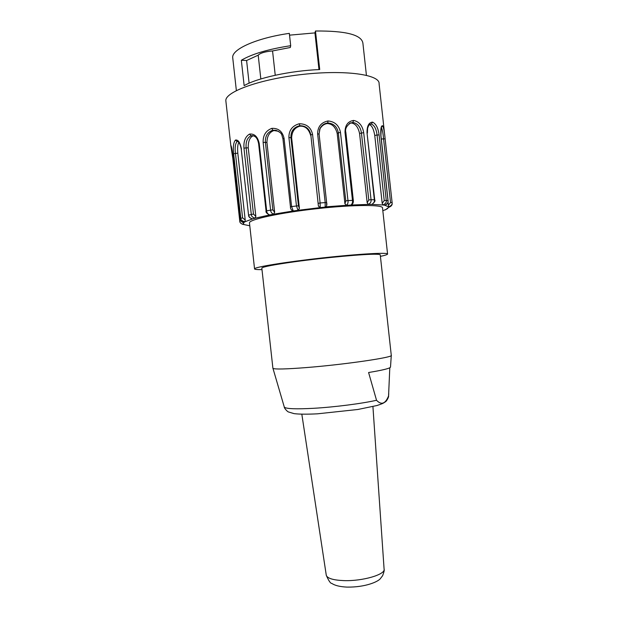 <?xml version="1.0" encoding="UTF-8"?>
<svg xmlns="http://www.w3.org/2000/svg" width="618" height="618" viewBox="0 0 618 618"><rect width="100%" height="100%" fill="white"/><g stroke="black" fill="none" stroke-linecap="round" stroke-linejoin="round"><path stroke-width="0.93" d="M380.418 256.362C384.867 255.419 387.254 254.67 387.579 254.122C389.07 252.229 359.521 253.82 322.673 257.899C285.833 261.955 254.701 267.061 254.546 268.807C254.384 269.409 256.864 269.68 261.986 269.61M387.556 253.913L382.534 208.096C383.84 204.55 354.106 204.55 317.25 208.637C280.394 212.685 249.425 219.39 249.448 222.789L249.494 223.168M391.264 355.242L380.263 254.979C380.456 254.554 379.097 254.315 376.177 254.253C365.253 253.905 324.504 257.621 294.539 261.777C273.851 264.682 262.944 266.775 261.816 268.05L261.839 268.227M260.827 78.95L258.2 55.18C260.325 53.009 265.114 51.595 272.553 50.939L275.242 75.242M249.108 83.191L246.597 60.51L258.2 55.18M289.533 35.156L314.941 32.901L315.481 31.008L319.722 69.548C290.63 70.676 257.181 77.968 244.149 85.647L241.337 60.263L246.597 60.51M241.337 60.263C251.905 53.998 268.351 49.139 290.692 45.693L290.321 47.493L272.553 50.939M290.692 45.693L289.332 33.364C256.686 38.007 231.889 49.185 232.7 57.482L232.808 58.501M366.412 75.272L362.89 43.113C361.522 34.778 345.717 30.738 315.481 31.008M318.981 69.579L314.941 32.901M384.821 136.122L379.089 83.739C380.101 74.631 345.47 69.633 302.812 74.399C260.155 79.05 225.176 91.734 225.833 100.657L225.949 101.661M382.82 210.707L385.817 209.541L388.707 207.331C391.202 206.404 392.353 205.083 392.167 203.368L392.106 202.542C392.523 204.288 391.372 205.732 388.652 206.875L384.775 205.23M387.695 208.513L385.107 209.958M387.787 208.444L385.385 209.734M381.291 127.602C382.326 129.394 383.075 133.102 383.554 138.741L390.545 202.573L388.405 205.184L388.042 201.893M381.337 127.486L382.565 125.701C383.685 127.748 384.543 132.113 385.122 138.795L392.106 202.542L390.545 202.573M380.866 135.666L380.842 135.496C380.526 128.868 381.097 125.608 382.565 125.701M388.405 205.184L388.707 207.331L391.766 205.168M388.004 200.811L386.265 200.433C386.675 202.217 385.593 203.739 383.005 204.991L384.705 205.246C387.308 204.002 388.405 202.488 387.988 200.711L380.842 135.496M382.194 203.33L374.755 135.466L377.05 135.025L384.234 200.58L382.194 203.33L383.005 204.991L371.727 204.411C373.859 203.106 374.732 201.545 374.346 199.722L367.022 132.909C366.914 126.064 368.761 122.464 372.546 122.125C376.038 123.809 378.216 128.073 379.089 134.917L386.265 200.433L384.234 200.58M369.657 124.496L371.372 124.056C374.454 125.408 376.347 129.062 377.05 135.025L379.089 134.917M369.479 124.643C371.959 125.639 373.72 129.247 374.755 135.466M370.066 124.233L371.364 124.056L372.546 122.125M352.816 122.434L353.62 120.425C359.166 121.615 362.519 125.693 363.693 132.654L371.047 199.707L374.724 199.799C375.528 200.858 374.554 202.395 371.789 204.411L371.959 204.349M349.286 123.592L352.824 122.434C357.629 123.361 360.495 126.852 361.422 132.916L368.784 199.969L371.047 199.707C371.418 201.538 370.568 203.106 368.49 204.411L351.001 205.037C352.299 203.739 352.793 202.163 352.469 200.302L344.998 132.314C345.029 125.284 347.903 121.313 353.62 120.425M368.784 199.969L367.177 202.804L359.568 133.449L363.693 132.654M351.333 123.021C355.373 123.523 358.123 126.999 359.568 133.449M349.533 123.43L352.824 122.434M367.177 202.804L368.49 204.411L371.727 204.411M351.132 205.021C352.808 204.241 353.535 202.689 353.318 200.371L347.973 200.572C348.282 202.434 347.826 204.01 346.605 205.307L325.825 206.837M344.929 203.762L337.189 133.388L338.316 132.831L345.802 200.912L344.929 203.762L346.605 205.307L351.001 205.037M319.483 129.826L319.923 128.892C321.746 125.833 324.133 124.056 327.076 123.561L327.749 122.982C333.666 123.438 337.189 126.721 338.316 132.831L340.487 132.437L347.973 200.572L345.802 200.912M327.076 123.561C332.09 123.654 335.466 126.929 337.189 133.388M319.073 133.998L320.093 128.32C321.777 125.191 324.326 123.407 327.741 122.982L328.003 120.958C334.902 121.599 339.066 125.423 340.487 132.437M326.605 202.449L319.089 134.044L317.629 133.897C317.675 126.752 321.128 122.441 328.003 120.958M326.636 205.284L326.613 202.488L320.116 202.967L320.24 207.602L325.176 207.1L325.168 202.449L317.629 133.897M318.409 206.126L310.823 134.871L318.409 206.126L320.24 207.602L298 210.313L299.421 208.444L298.448 205.771L290.916 137.466C290.761 131.232 293.674 127.308 299.66 125.709C305.84 125.717 309.564 128.768 310.823 134.871L312.561 134.392L320.116 202.967L318.363 203.337M298.448 205.771L291.588 206.559L293.256 210.985L298 210.313L296.447 205.864L288.9 137.474L291.634 137.845C291.935 131.449 294.701 127.571 299.931 126.188C305.199 125.902 308.761 128.961 310.615 135.373M299.931 126.188L299.297 123.739C306.567 123.847 310.985 127.393 312.561 134.392M291.634 137.845L299.421 208.444M288.9 137.474C288.845 130.313 292.314 125.732 299.297 123.739M266.945 142.519L274.662 212.337L272.855 209.834L265.392 142.318L266.945 142.519C267.061 136.169 269.386 132.175 273.921 130.537L272.77 130.205L276.037 130.321L279.506 132.082M273.921 130.537L278.339 131.255M293.256 210.985L273.511 214.214C271.642 213.303 270.676 211.912 270.599 210.035L263.137 142.495L265.392 142.318C265.083 136.145 267.54 132.105 272.77 130.205L271.82 128.351C278.37 128.057 282.449 131.364 284.048 138.27L291.588 206.559L290.522 206.906M263.137 142.495C262.889 135.404 265.786 130.692 271.82 128.351M272.855 209.834L266.659 210.8C266.713 212.669 267.71 214.052 269.649 214.94L273.511 214.214L274.662 212.337M248.258 147.887L255.837 216.37L253.457 214.052L246.134 147.872L248.258 147.887C248.096 141.646 249.618 137.659 252.824 135.921L250.985 135.775L252.036 135.628L253.519 135.829M252.824 135.921L253.558 135.844M269.649 214.94L255.126 218.2C252.577 217.466 251.294 216.176 251.279 214.33L243.963 148.189L246.134 147.872C245.632 141.831 247.246 137.799 250.985 135.775L249.587 134.075C254.508 133.565 257.714 136.694 259.212 143.469L266.659 210.8L266.072 211.008C265.586 212.167 266.752 213.48 269.564 214.956L269 214.786M243.963 148.189C243.469 141.244 245.346 136.539 249.587 134.075M253.457 214.052L248.76 215.056C248.76 216.895 250.058 218.177 252.646 218.888L255.126 218.2L255.837 216.37M238.084 141.568L237.466 141.429C237.026 141.198 239.583 140.394 241.275 149.347L248.56 215.164M252.646 218.888L245.029 221.738C242.163 221.159 240.742 219.969 240.765 218.154L233.627 153.72L237.806 153.171L245.207 219.985L242.58 217.837L235.435 153.326C234.74 147.463 235.304 143.546 237.119 141.592L235.466 140.054C238.193 139.537 240.193 142.58 241.468 149.193M237.806 153.171C237.366 148.05 237.698 144.419 238.811 142.264M233.627 153.72C232.878 146.984 233.496 142.426 235.466 140.054M252.507 218.896L252.607 218.896C249.904 218.185 248.552 216.941 248.56 215.157L241.275 149.347M242.58 217.837L239.908 218.741C239.884 220.541 241.298 221.731 244.164 222.295L245.029 221.738L245.207 219.985M231.178 146.257L232.816 158.339M230.815 145.67L230.792 145.377C231.217 145.477 231.881 148.559 232.801 154.624L239.908 218.795M232.808 154.709L239.884 218.764C239.792 220.611 241.221 221.785 244.156 222.295L243.314 223.376L243.94 224.396L242.967 224.373C240.757 223.523 239.691 222.418 239.761 221.051L232.824 158.401L230.8 145.585M242.31 224.226L249.78 225.779M272.893 368.119L272.963 368.367C274.732 369.425 285.825 369.162 306.219 367.579C344.651 364.566 394.299 357.258 391.294 355.304M276.169 379.321L278.896 388.629M389.803 367.764L388.56 395.953C385.385 403.886 381.376 405.323 376.532 400.271L368.591 372.515C383.214 370.097 390.522 368.258 390.514 366.999L391.279 355.443M381.314 139.027L385.122 138.795M374.724 199.792L367.022 132.909M353.318 200.371L345.864 132.484L344.998 132.314M282.998 138.764L284.048 138.27M253.496 135.821L252.044 135.628C256.462 135.952 257.814 139.683 258.633 143.755L259.212 143.469M243.245 222.766L241.128 221.244M240.711 220.788L239.753 221.028L233.171 158.162M231.202 146.265L230.869 145.609C231.456 146.52 232.098 149.533 232.785 154.654L232.801 154.624M239.745 221.028C239.645 222.465 240.711 223.577 242.959 224.38L243.94 224.396M284.203 406.752L284.319 407.138C286.134 408.869 296.022 409.247 313.983 408.282C334.825 407.077 362.148 403.562 376.532 400.271M388.56 395.953L388.753 393.651M326.227 574.871L326.296 575.373C327.494 578.409 333.28 580.155 343.662 580.603C362.488 581.368 385.972 574.446 384.087 568.993L372.924 406.582M249.448 222.789L254.546 268.807M232.7 57.482L236.362 90.568M388.073 200.75L380.935 135.581L381.19 127.393M384.72 205.246C387.162 204.45 388.274 202.951 388.073 200.757M367.401 133.04L367.602 128.359C368.544 125.361 369.579 123.932 370.707 124.063L369.997 124.272M345.864 132.461C344.821 129.007 346.505 125.771 350.9 122.766L349.734 123.353M325.856 206.868C326.852 205.786 327.107 204.319 326.621 202.472L319.089 134.044L319.846 128.853M276.802 130.722L276.03 130.321M276.037 130.321C282.998 133.519 281.329 134.523 282.928 138.679L290.452 206.852C290.298 208.629 291.163 210.012 293.048 211.001M258.633 143.755L266.072 211.001M237.922 141.468L237.466 141.468M243.314 223.376L243.191 222.264M225.833 100.657L230.792 145.377M272.909 368.305L261.816 268.05M388.606 395.829C388.915 397.227 386.188 401.785 385.338 401.824C383.407 403.16 382.951 403.562 376.972 405.524L357.814 409.487L317.42 413.828C306.945 414.346 299.151 414.276 294.037 413.627L288.475 411.967C287.324 411.688 284.048 407.942 284.319 407.138L272.963 368.367M384.118 569.425C384.481 570.012 383.979 572.106 382.619 575.706L380.449 578.518C378.471 581.507 365.725 587.401 346.93 587.1C339.892 586.752 334.848 585.516 331.789 583.392C330.591 583.585 328.761 580.912 326.296 575.373L301.823 414.191"/></g></svg>

